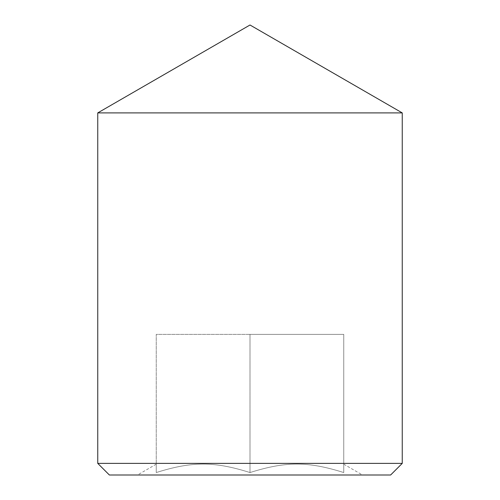 <?xml version="1.0" encoding="UTF-8"?>
<svg xmlns="http://www.w3.org/2000/svg" width="500" height="500" viewBox="0 0 500 500"><rect width="100%" height="100%" fill="white"/><g stroke="black" fill="none" stroke-linecap="round" stroke-linejoin="round"><path stroke-width="0.38" stroke-dasharray="2.5 1.88" d="M156.25 472.55C192.1 461.269 214.15 461.269 250 472.55C285.85 461.269 307.9 461.269 343.75 472.55C343.75 461.269 343.75 461.269 343.75 472.55C343.75 461.269 343.75 461.269 343.75 472.55C307.9 461.269 285.85 461.269 250 472.55C214.15 461.269 192.1 461.269 156.25 472.55C156.25 461.269 156.25 461.269 156.25 472.55C156.25 461.269 156.25 461.269 156.25 472.55L156.25 334.375L250 334.375L156.25 334.375L156.25 472.55M156.25 464.175L137.5 475L362.5 475L137.5 475M343.75 472.55L343.75 334.375L250 334.375L343.75 334.375L343.75 472.55M250 472.55L250 334.375L250 472.55M390.625 475L109.375 475M97.75 463.375L402.25 463.375M97.75 112.9L402.25 112.9M343.75 464.175L362.5 475"/><path stroke-width="0.75" d="M97.75 463.375L109.375 475L390.625 475L402.25 463.375L97.75 463.375L97.75 112.9L402.25 112.9L402.25 463.375M97.75 112.9L250 25L402.25 112.9"/></g></svg>
